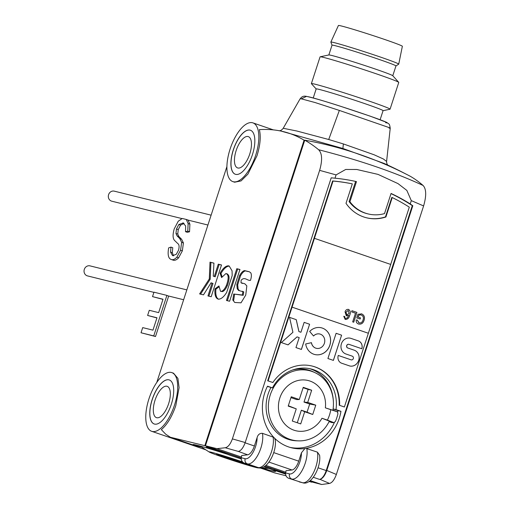 <?xml version="1.0" encoding="UTF-8"?>
<svg xmlns="http://www.w3.org/2000/svg" width="510" height="510" viewBox="0 0 510 510"><rect width="100%" height="100%" fill="white"/><g stroke="black" fill="none" stroke-linecap="round" stroke-linejoin="round"><path stroke-width="0.76" d="M255.637 155.403A31.027 13.113 108.9 0 1 232.821 181.598A31.027 13.113 108.9 0 1 230.099 149.073A31.027 13.113 108.9 0 1 252.915 122.878A31.027 13.113 108.9 0 1 255.637 155.403M232.821 181.598L234.619 182.21L241.058 180.916L247.905 174.12L256.951 155.856C260.247 145.242 261.05 136.495 259.354 129.623A443.12 180.234 108.8 0 1 278.919 130.675A443.12 180.234 108.8 0 1 304.094 140.186A444.089 402.211 -76.1 0 1 304.706 140.295L304.744 140.173A444.216 402.326 -76.1 0 1 410.32 176.294A442.954 180.17 108.8 0 1 423.083 185.468C426.36 188.98 426.532 195.802 423.606 205.932L336.358 474.459C334.401 479.795 332.118 482.779 329.505 483.429L321.689 484.5L310.252 480.586M235.378 174.273A23.269 9.837 108.9 0 1 233.382 149.895A23.269 9.837 108.9 0 1 250.448 130.235M233.293 149.863A23.269 9.837 108.9 0 1 250.404 130.222A23.269 9.837 108.9 0 1 252.444 154.613A23.269 9.837 108.9 0 1 235.333 174.254A23.269 9.837 108.9 0 1 233.293 149.863M174.496 405.118A31.027 13.113 108.9 0 1 151.687 431.313A31.027 13.113 108.9 0 1 148.965 398.788A31.027 13.113 108.9 0 1 171.774 372.6A31.027 13.113 108.9 0 1 174.496 405.118M258.984 467.95A31.027 13.113 -71.1 0 0 260.355 468.021M171.774 372.6L173.54 373.199L177.913 378.388L179.099 387.645L175.816 405.571C172.029 416.67 167.203 424.69 161.345 429.624L165.731 434.214L170.232 437.166L194.603 445.504M263.766 466.848A37.236 1.237 18 0 1 263.97 466.924L270.44 468.996A43.439 1.441 18 0 1 275.604 471.425A43.439 1.441 18 0 1 271.543 470.743A43.439 1.441 18 0 1 261.981 468.11M170.232 437.166L194.705 445.542L201.718 447.174M193.978 445.249A43.439 1.441 18 0 1 192.978 444.573A43.439 1.441 18 0 1 197.038 445.255A43.439 1.441 18 0 1 227.275 454.231L230.794 455.57A37.236 1.237 18 0 1 241.268 458.987M236.149 150.577A16.549 6.993 108.9 0 1 248.313 136.61A16.549 6.993 108.9 0 1 249.766 153.956A16.549 6.993 108.9 0 1 237.603 167.924A16.549 6.993 108.9 0 1 236.149 150.577M154.243 423.988A23.269 9.837 108.9 0 1 152.241 399.611A23.269 9.837 108.9 0 1 169.307 379.95M152.159 399.579A23.269 9.837 108.9 0 1 169.263 379.937A23.269 9.837 108.9 0 1 171.309 404.328A23.269 9.837 108.9 0 1 154.198 423.976A23.269 9.837 108.9 0 1 152.159 399.579M268.458 468.397L268.464 468.378A35.706 1.186 18 0 1 268.458 468.397A35.706 1.186 18 0 1 268.152 468.448L258.054 467.899A25.857 0.861 18 0 1 255.854 467.453A25.857 0.861 18 0 1 229.596 459.433A25.857 0.861 18 0 1 209.247 452.038A25.857 0.861 18 0 1 211.51 452.281A25.857 0.861 18 0 1 242.473 461.875M155.008 400.299A16.549 6.993 108.9 0 1 167.178 386.325A16.549 6.993 108.9 0 1 168.631 403.671A16.549 6.993 108.9 0 1 156.462 417.645A16.549 6.993 108.9 0 1 155.008 400.299M257.575 467.409A25.857 0.861 18 0 1 258.054 467.899M241.275 458.031L205.453 445.772L216.922 448.653L225.261 447.761C228.034 447.174 230.412 444.216 232.388 438.887L245.202 442.546L331.213 177.824L335.006 178.2A206.862 187.355 -76.1 0 1 356.471 181.617L349.924 201.762L349.076 201.552A38.269 34.661 103.9 0 0 364.593 212.931A38.269 34.661 103.9 0 0 367.2 213.703L368.054 213.913A38.269 34.661 103.9 0 0 384.514 213.601L391.062 193.456A206.862 187.355 -76.1 0 1 410.231 203.936L411.302 200.634L423.606 205.932M349.924 201.762A38.269 34.661 103.9 0 0 365.447 213.142A38.269 34.661 103.9 0 0 368.054 213.913M380.109 119.761L383.067 110.664A35.164 1.167 -162 0 0 357.217 101.063A35.164 1.167 -162 0 0 319.464 89.48A35.164 1.167 -162 0 0 316.174 88.931L313.229 98.003M314.466 238.342L390.743 264.441L344.384 406.986L339.622 405.354A40.857 37 103.9 0 0 315.027 366.9A40.857 37 103.9 0 0 312.248 366.078A40.857 37 103.9 0 0 272.863 382.519L268.107 380.887L333.03 181.063L332.609 180.961A203.758 184.543 -76.1 0 1 351.894 183.778L352.321 183.88L346.003 203.331A41.374 37.472 103.9 0 0 366.562 217.802A41.374 37.472 103.9 0 0 385.911 216.986L392.228 197.536A203.758 184.543 -76.1 0 1 409.307 207.162L390.698 264.429M339.195 405.252A40.857 37 103.9 0 0 314.6 366.792A40.857 37 103.9 0 0 312.031 366.027M288.545 478.246L302.436 482.696A4.137 3.748 103.9 0 0 302.717 482.779L288.545 478.246C286.448 477.252 285.479 475.486 285.651 472.948L286.014 470.717L292.013 469.984A10.34 4.373 108.9 0 0 298.72 461.167L301.442 452.791L304.91 448.532A43.439 39.346 -76.1 0 1 291.529 447.793A43.439 39.346 -76.1 0 1 288.571 446.919A43.439 39.346 -76.1 0 1 274.558 438.147L273.762 437.331A43.439 39.346 -76.1 0 1 267.489 386.178L272.448 387.874A37.753 34.189 -76.1 0 1 311.074 368.985A37.753 34.189 -76.1 0 1 313.644 369.744A37.753 34.189 -76.1 0 1 335.994 409.619L340.948 411.315L337.971 410.575A43.439 39.346 -76.1 0 1 337.601 412.564M340.948 411.315A43.439 39.346 -76.1 0 1 306.025 448.366L304.91 448.532M334.541 422.133A43.439 39.346 -76.1 0 1 290.043 447.391M335.994 409.619L333.094 408.899L337.971 410.575M309.576 368.653A37.753 34.189 -76.1 0 1 310.666 369.004A37.753 34.189 -76.1 0 1 333.381 401.536M383.055 110.695L389.984 109.229A41.374 1.377 -162 0 0 390.073 109.172A41.374 1.377 -162 0 0 359.665 97.882A41.374 1.377 -162 0 0 315.25 84.252A41.374 1.377 -162 0 0 311.38 83.608A41.374 1.377 -162 0 0 311.419 83.704L316.168 88.963M390.073 109.172L398.763 82.429A41.374 1.377 -162 0 0 398.724 82.333A41.374 1.377 -162 0 0 367.245 70.769A41.374 1.377 -162 0 0 323.939 57.502A41.374 1.377 -162 0 0 320.159 56.801A41.374 1.377 -162 0 0 320.07 56.859L311.38 83.608M348.904 344.326L348.859 344.32A1.912 1.734 103.9 0 0 347.807 347.998L354.163 350.166A8.224 7.446 -76.1 0 1 358.677 360.398A8.224 7.446 -76.1 0 1 349.783 365.995L341.706 363.235A6.254 5.667 -76.1 0 1 338.27 355.451L351.071 359.831A1.932 1.747 103.9 0 0 353.347 358.492A1.932 1.747 103.9 0 0 352.263 356.158L345.907 353.985A8.205 7.433 -76.1 0 1 341.311 344.084A8.205 7.433 -76.1 0 1 350.421 338.226A8.205 7.433 -76.1 0 1 350.976 338.385L358.377 340.916A6.292 5.699 -76.1 0 1 361.826 348.744L349.038 344.365A1.912 1.734 103.9 0 0 346.8 345.627A1.912 1.734 103.9 0 0 347.852 348.005L354.208 350.179A8.224 7.446 -76.1 0 1 358.715 360.404A8.224 7.446 -76.1 0 1 349.79 366.001M309.678 331.43A13.764 12.463 -76.1 0 1 321.383 327.803A13.764 12.463 -76.1 0 1 322.32 328.083A13.764 12.463 -76.1 0 1 330.027 344.683A13.764 12.463 -76.1 0 1 314.759 354.52A13.764 12.463 -76.1 0 1 313.822 354.24A13.764 12.463 -76.1 0 1 305.688 343.963L311.457 342.675A7.357 6.662 103.9 0 0 316.302 348.304A7.357 6.662 103.9 0 0 324.538 342.765A7.357 6.662 103.9 0 0 319.84 334.018A7.357 6.662 103.9 0 0 313.535 336.007L309.678 331.43M321.364 327.803A13.764 12.463 -76.1 0 1 322.282 328.07A13.764 12.463 -76.1 0 1 329.989 344.658A13.764 12.463 -76.1 0 1 314.74 354.514M325.348 407.834A25.857 23.422 -76.1 0 0 309.972 381.053A25.857 23.422 -76.1 0 0 279.811 398.042A25.857 23.422 -76.1 0 0 293.996 430.204A25.857 23.422 -76.1 0 0 321.963 418.251L329.358 421.132A35.706 32.34 -76.1 0 1 298.324 440.863A35.706 32.34 -76.1 0 1 289.871 439.301A35.706 32.34 -76.1 0 1 270.281 394.88A35.706 32.34 -76.1 0 1 311.929 371.42A35.706 32.34 -76.1 0 1 315.212 372.765A35.706 32.34 -76.1 0 1 332.89 410.269L325.348 407.834L330.767 409.683A32.066 29.038 -76.1 0 1 329.479 415.038A32.066 29.038 -76.1 0 1 327.382 420.106L333.891 422.643L331.921 422.611L329.097 421.642M298.324 440.863L296.399 440.793A36.108 32.704 -76.1 0 1 287.85 439.212A36.108 32.704 -76.1 0 1 270.969 387.511M292.536 370.037A36.108 32.704 -76.1 0 1 310.156 370.566A36.108 32.704 -76.1 0 1 313.478 371.93L315.212 372.765M330.767 409.683L337.403 411.831L337.92 413.757A41.916 37.963 -76.1 0 1 336.842 417.658A41.916 37.963 -76.1 0 1 335.427 421.438L333.891 422.643M273.762 437.331L262.433 433.334C259.743 433.168 257.964 434.596 257.097 437.618L254.375 445.995A10.34 4.373 108.9 0 1 247.669 454.812L241.67 455.545L241.306 457.776L245.176 458.732A4.137 3.748 103.9 0 0 247.446 463.883L258.092 467.523A4.137 3.748 103.9 0 0 258.372 467.606C266.902 470.704 276.981 451.815 275.26 440.085L274.558 438.147M398.724 82.333L392.738 75.697A33.615 1.116 -162 0 0 374.633 68.818A33.615 1.116 -162 0 0 331.978 55.526A33.615 1.116 -162 0 0 328.905 54.953L320.159 56.801M392.783 75.741L395.964 65.943A33.615 1.116 -162 0 0 377.827 58.981A33.615 1.116 -162 0 0 335.172 45.69A33.615 1.116 -162 0 0 332.029 45.167L328.842 54.965M395.958 65.956L398.712 64.152A35.681 1.186 -162 0 0 398.731 64.12A35.681 1.186 -162 0 0 372.44 54.366A35.681 1.186 -162 0 0 334.197 42.63A35.681 1.186 -162 0 0 330.856 42.069A35.681 1.186 -162 0 0 330.862 42.101L332.023 45.18M398.731 64.12L402.358 46.276A33.615 1.116 -162 0 0 377.585 37.083A33.615 1.116 -162 0 0 341.56 26.029A33.615 1.116 -162 0 0 338.417 25.5L330.856 42.069M311.629 482.039L308.958 481.536M286.021 475.766L274.354 472.795L260.425 468.027M384.33 163.531L342.898 148.474L280.768 131.013M208.877 296.176L213.001 283.471L211.051 282.808L203.49 294.863L199.608 293.913L209.304 278.925L210.012 262.153L213.939 263.115L213.256 276.139L214.283 276.49L218.286 264.18L221.506 264.964L211.178 296.743L207.959 295.953L212.039 283.126M211.312 282.986L211.899 283.095M214.022 276.312L215.175 276.796L219.172 264.48L221.474 265.041M232.184 275.591L226.676 292.415C223.807 296.96 221.091 299.204 218.522 299.147L217.776 298.962C215.443 297.776 214.525 294.404 215.01 288.851L218.956 285.957L220.511 291.318L221.665 291.286C223.393 290.579 224.993 288.571 226.465 285.256C228.907 278.396 228.716 274.495 225.904 273.551L221.595 277.567L220.071 273.137C222.934 268.337 225.675 265.895 228.295 265.812L229.156 265.984L232.05 270.791L232.184 275.591M227.396 273.947L225.904 273.551M229.602 301.251L226.465 300.479L236.793 268.706L239.968 269.478L229.602 301.251M243.78 291.911L238.572 290.451L237.246 288.807L236.812 284.542L239.598 275.578C241.262 272.589 242.913 270.931 244.558 270.6L249.326 271.753L250.773 272.831C251.647 274.463 251.551 276.981 250.48 280.373C247.324 280.876 244.583 276.241 241.102 280.315L241 282.725L244.826 283.789L246.834 285.874L245.756 295.048L241.026 302.825L234.747 302.481L232.802 300.001L233.688 294.028L242.295 295.016L242.894 291.612L242.39 291.267L243.78 291.911L243.181 295.322L242.295 295.016M238.827 290.547L239.145 290.649M226.912 166.56L156.768 382.449M171.118 437.427L204.835 445.67L304.094 140.186M225.879 453.658L206.365 446.983L219.185 450.789L225.962 453.409M285.606 474.096L273.774 470.048L285.594 473.809M311.578 482.192L309.2 481.376M285.606 473.305L264.849 466.204M241.262 458.133L204.835 445.67M321.689 484.5L309.309 481.306M285.619 473.203L264.958 466.134M205.453 445.772L304.706 140.295M389.041 128.08C390.711 128.469 390.622 128.259 388.767 127.462L339.341 110.421L315.059 102.535L301.327 98.832L306.51 96.377C313.752 97.996 324.793 101.19 339.622 105.972L370.311 116.203L385.611 121.979C389.774 124.364 389.328 123.426 390.233 128.195L386.599 161.421L383.373 158.986L374.136 154.785L343.37 143.935L328.714 139.504L296.871 131.019L283.216 128.278C281.877 129.98 280.513 130.809 279.136 130.77M213.001 283.471L212.039 283.133M218.286 264.18L219.172 264.48M210.012 262.153L213.932 263.198M209.304 278.925L210.19 279.231L210.904 262.459M202.132 290.062L203.018 290.368L210.19 279.231M200.5 294.213L203.018 290.368M220.071 273.137L220.964 273.443C223.82 268.642 226.561 266.201 229.181 266.118L228.295 265.812M222.111 276.834L220.964 273.443M220.511 291.318L222.551 291.592C224.279 290.885 225.879 288.87 227.352 285.562C229.793 278.702 229.608 274.801 226.797 273.857M215.01 288.851L215.896 289.151L218.924 286.932M218.662 299.268C216.329 298.076 215.411 294.71 215.896 289.151M227.383 300.702L237.679 269.006L236.793 268.706M237.679 269.006L239.942 269.56M244.558 270.6L245.444 270.906C243.805 271.231 242.148 272.895 240.484 275.885L237.698 284.841L238.132 289.113L239.458 290.757M233.688 294.028L243.181 295.322M232.802 300.001L233.688 300.307L234.574 294.327M245.444 270.906L248.376 271.62M216.208 450.049L216.036 450.591M219.223 451.382L219.396 450.859M232.388 438.887L319.636 170.359C322.537 160.236 322.192 153.351 318.61 149.723A442.954 194.176 -71.1 0 0 304.744 140.173M285.772 472.209L265.908 465.413M241.428 457.036L216.922 448.653M301.327 98.832L300.084 98.87C301.442 97.289 302.691 95.548 306.51 96.377M318.61 149.723C359.665 160.236 394.491 172.15 423.083 185.468M319.636 170.359L336.084 174.898L345.716 169.46L356.777 169.479L378.025 174.394L398.023 183.619L406.846 190.415L411.302 200.634M335.006 178.2L336.084 174.898M225.261 447.761L238.342 451.42C240.994 450.77 243.283 447.805 245.202 442.546M247.669 454.812L238.342 451.42M329.505 483.429L319.936 479.336C322.594 478.686 324.883 475.728 326.795 470.462L336.358 474.459M410.231 203.936L412.807 205.74L412.303 205.619L326.215 470.577A10.34 4.373 -71.1 0 1 319.509 479.387L319.936 479.336M412.807 205.74L326.795 470.462M209.247 452.038L200.755 446.55A35.706 1.186 18 0 1 200.538 446.326A35.706 1.186 18 0 1 200.915 446.275M258.372 467.606L244.194 463.074C242.097 462.079 241.134 460.313 241.306 457.776M391.011 193.615A206.862 187.355 -76.1 0 1 412.303 205.619M355.617 181.426L349.076 201.552M272.863 382.519L267.68 380.785L332.609 180.961M366.346 217.744A41.374 37.472 103.9 0 0 385.483 216.884L391.808 197.434L392.228 197.536M302.717 482.779C311.247 485.877 321.332 466.988 319.604 455.258L317.418 452.153L306.025 448.366M243.257 462.589L216.584 454.206L232.012 459.848L246.738 464.527L246.859 464.183M246.738 464.527L250.786 465.528L239.917 461.811L243.366 462.666M267.68 380.785L268.107 380.887M344.384 406.986L339.622 405.354M385.483 216.884L385.911 216.986M333.03 181.063A203.758 184.543 -76.1 0 1 352.321 183.88M272.448 387.874L267.374 386.421M227.6 457.597L227.447 457.923M353.71 322.231L352.678 321.88L355.495 313.197L351.581 311.859L351.957 310.705L356.911 312.4L353.71 322.231M357.198 320.031L358.893 322.868C360.94 323.257 362.317 322.282 363.031 319.955C363.834 317.666 363.292 316.034 361.392 315.072A4.169 3.78 103.9 0 0 361.207 315.021A4.169 3.78 103.9 0 0 358.785 315.295L358.198 317.099L360.5 317.889L360.13 319.037L356.79 317.896L357.956 314.294L361.705 313.899C364.223 315.123 365.02 317.239 364.076 320.267C363.094 323.308 361.233 324.558 358.485 324.009C356.751 323.353 355.999 322.008 356.241 319.974L357.242 320.038L359.18 322.951M358.842 324.111L358.485 324.009M361.361 313.803L361.66 313.892C364.185 315.11 364.975 317.233 364.038 320.255C363.05 323.295 361.188 324.545 358.441 323.997M344.786 317.666L345.595 318.463L347.355 317.87L348.706 315.282L346.367 315.888L345.041 311.903C345.665 309.991 346.845 309.162 348.579 309.411C350.447 310.73 350.835 312.636 349.752 315.135C349.14 318.017 347.622 319.458 345.2 319.464L343.746 316.27L344.709 316.455L344.786 317.666L345.665 318.482M348.451 309.372L348.534 309.398C350.402 310.717 350.791 312.624 349.707 315.123C349.101 318.004 347.584 319.445 345.162 319.451M292.109 307.16L368.379 333.259M296.253 319.662L298.949 331.596L300.932 332.271L304.151 322.365L309.602 324.233L301.41 349.446L295.959 347.584L299.198 337.62L297.043 336.88L288.061 344.881L281.354 342.586L292.918 332.291L289.552 317.373L296.253 319.662L289.552 317.373M341.598 335.178L333.4 360.392L327.917 358.517L336.109 333.298L341.598 335.178L333.361 360.379M368.341 333.247L292.064 307.154M332.928 410.034L337.403 411.831M232.012 459.848L232.337 459.14M356.911 312.4L353.672 322.218M351.951 310.711L356.866 312.388M361.335 313.797L361.66 313.892M360.5 317.889L360.085 319.024M358.198 317.099L360.455 317.877M358.785 315.295L358.154 317.086M361.207 315.021L361.163 315.008A4.169 3.78 103.9 0 0 361.163 315.008A4.169 3.78 103.9 0 0 358.74 315.282M348.706 315.282L346.322 315.875M344.671 316.449L344.741 317.66M300.932 332.271L298.905 331.583L296.214 319.655M288.022 344.868L297.043 336.88M309.602 324.233L301.365 349.433M304.151 322.371L309.557 324.22M350.395 338.219A8.205 7.433 -76.1 0 1 350.937 338.379L358.332 340.909A6.292 5.699 -76.1 0 1 361.781 348.732M338.27 355.457L351.027 359.818A1.932 1.747 103.9 0 0 351.18 359.862L351.205 359.869M336.109 333.304L341.553 335.166M311.412 342.688A7.357 6.662 103.9 0 0 316.257 348.292A7.357 6.662 103.9 0 0 316.283 348.298L316.257 348.292M319.802 334.012L319.84 334.018A7.357 6.662 103.9 0 0 319.802 334.012A7.357 6.662 103.9 0 0 313.51 335.982M321.963 418.251L327.382 420.106M235.875 460.81L236.066 460.128M346.934 314.944L345.927 312.171L348.196 310.418M348.183 310.411L349.171 313.363L346.857 314.919L345.971 312.184L348.241 310.431M315.766 405.157L312.732 414.496L304.68 411.742L300.721 423.918L292.294 421.037L296.253 408.854L288.207 406.1L291.242 396.761L299.287 399.515L303.246 387.339L311.674 390.22L307.715 402.403L315.766 405.157L309.697 404.028L307.052 412.163L301.353 410.212L304.68 411.742M312.732 414.496L307.052 412.163M307.715 402.403L303.998 402.078L309.697 404.028M311.674 390.22L308.11 389.417L303.998 402.078M303.125 387.708L308.11 389.417M299.287 399.515L296.661 399.566L290.961 397.615M296.253 408.854L288.316 405.75M301.353 410.212L297.279 422.745M239.987 461.467L239.917 461.811M188.126 223.552L186.239 219.447L188.011 220.052L189.898 224.158L189.541 231.782L187.304 232.305L185.532 231.699L187.769 231.177L188.126 223.552L189.898 224.158M186.239 219.447L182.274 218.465L178.239 221.212L174.216 228.901C172.469 235.072 172.756 239.088 175.077 240.937L177.703 243.499C179.188 244.379 179.469 246.61 178.538 250.2L176.281 254.28L172.578 255.695L170.544 252.106L172.323 252.711L172.75 247.72L170.977 247.114L170.544 252.106M211.121 215.169L114.272 191.148A5.17 4.686 103.9 0 0 108.592 194.654A5.17 4.686 103.9 0 0 111.786 201.189L181.86 218.567M183.281 222.972L178.812 224.521L176.485 229.003L175.976 233.472L177.059 235.849L179.826 238.648L181.643 242.339L180.572 250.238L176.849 257.206C174.815 259.297 172.998 260.081 171.392 259.545L173.164 260.151C174.771 260.686 176.587 259.909 178.627 257.811L182.344 250.85L183.422 242.945L181.598 239.254L178.831 236.455L177.748 234.077L178.258 229.608L180.585 225.127L184.059 223.374M173.578 255.835L172.323 252.711M187.769 231.177L189.541 231.782M183.536 223.074L182.924 222.864L185.64 225.968L185.532 231.699M178.812 224.521L180.585 225.127M176.485 229.003L178.258 229.608M175.976 233.472L177.748 234.077M177.059 235.849L178.831 236.455M181.643 242.339L183.422 242.945M180.572 250.238L182.344 250.85M176.849 257.206L178.627 257.811M170.977 247.114L168.651 247.892C167.465 254.802 168.376 258.685 171.392 259.545L173.164 260.151M156.927 317.934L147.613 315.454L149.283 310.303L158.655 312.624L163.009 299.223L152.522 296.629L153.969 292.185L166.904 295.392A5.17 4.686 103.9 0 0 168.115 295.896L183.638 299.746M186.845 289.89L89.996 265.869A5.17 4.686 103.9 0 0 84.316 269.369A5.17 4.686 103.9 0 0 87.503 275.904L153.905 292.377M147.613 315.454L156.978 317.781L152.962 330.148L142.698 327.605L141.028 332.756L153.739 335.911L166.904 295.392M152.522 296.629L162.958 299.383M141.028 332.756L155.512 336.517L168.67 296.036M155.512 336.517L153.739 335.911M262.433 433.334A18.615 7.867 108.9 0 1 260.859 448.086A18.615 7.867 108.9 0 1 247.446 463.883L244.194 463.074M273.073 436.981A18.615 7.867 108.9 0 1 271.498 451.726A18.615 7.867 108.9 0 1 258.092 467.523L254.841 466.714M260.578 468.033L275.311 473.076M342.898 148.474L343.37 143.935M226.465 285.256L227.352 285.562M221.665 291.286L222.551 291.592M240.484 275.885L239.598 275.578M236.812 284.542L237.698 284.841M237.246 288.807L238.132 289.113M328.714 139.504L339.341 110.421M319.509 479.387L313.325 477.277M292.013 469.984L268.98 462.105M385.617 122.693C399.783 125.479 317.048 97.882 307.237 96.556M254.375 445.995L245.106 442.827M298.72 461.167L273.723 452.612M326.215 470.577L318.068 467.785M317.418 452.153A18.615 7.867 -71.1 0 1 313.58 472.509A18.615 7.867 -71.1 0 1 302.436 482.696L299.185 481.886M306.778 448.507A18.615 7.867 -71.1 0 1 302.94 468.868A18.615 7.867 -71.1 0 1 291.796 479.056A4.137 3.748 -76.1 0 1 289.527 473.905L285.651 472.948M301.442 452.791A14.478 6.12 108.9 0 1 297.4 467.485A14.478 6.12 108.9 0 1 289.527 473.905M257.097 437.618A14.478 6.12 108.9 0 1 253.056 452.313A14.478 6.12 108.9 0 1 245.176 458.732M179.826 238.648L181.598 239.254M151.687 431.313L205.855 449.845M252.915 122.878L273.405 129.891M405.616 173.872A447.334 447.334 0 0 0 384.266 163.5M280.819 131.025A447.334 447.334 0 0 0 278.919 130.675M386.599 161.421C386.567 163.053 387.064 164.405 388.091 165.457M241.555 283.101L242.441 283.407M283.216 128.278L300.084 98.87M207.914 225.031L187.61 219.995"/></g></svg>
